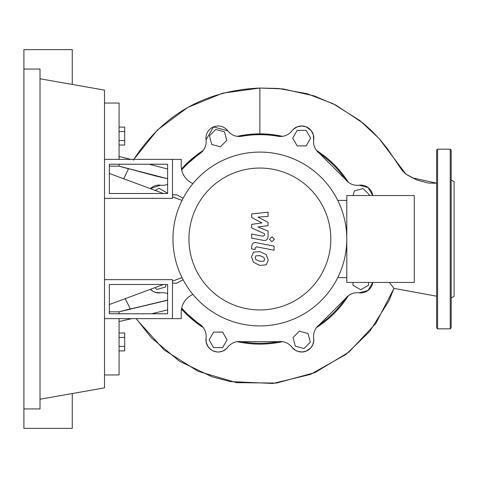<?xml version="1.0" encoding="UTF-8"?>
<svg xmlns="http://www.w3.org/2000/svg" width="478" height="478" viewBox="0 0 478 478"><rect width="100%" height="100%" fill="white"/><g stroke="black" fill="none" stroke-linecap="round" stroke-linejoin="round"><path stroke-width="0.72" d="M109.354 284.494L167.623 284.494L167.623 313.777L109.354 313.777L109.354 284.494M104.503 279.642L172.48 279.642L172.48 318.629L104.503 318.629M182.004 277.599L172.48 281.136M163.416 284.494L109.354 304.552M109.354 173.448L163.416 193.506M172.48 196.864L182.004 200.401M303.978 348.534L295.314 346.209L292.996 337.546L299.336 331.2L307.999 333.525L310.324 342.188L303.978 348.534M368.514 282.456L368.514 285.264L360.747 289.752L352.973 285.264L352.973 282.456M353.152 195.544L354.401 190.877L363.065 188.553L369.41 194.899L369.237 195.544M306.147 130.363L310.628 138.136L306.147 145.904L297.173 145.904L292.685 138.136L297.173 130.363L306.147 130.363M215.775 129.466L224.445 131.791L226.763 140.454L220.418 146.8L211.754 144.476L209.436 135.812L215.775 129.466M155.195 190.453L159.013 188.248L166.78 192.736L166.78 193.506M166.057 284.494L165.358 287.123L156.688 289.447L154.902 287.654M213.612 347.637L209.131 339.864L213.612 332.096L222.587 332.096L227.068 339.864L222.587 347.637L213.612 347.637M160.626 185.189L150.391 188.673A12.141 12.141 0 0 1 160.614 185.189A14.567 14.567 0 0 0 167.623 184.394M181.682 169.947A104.323 104.323 0 0 1 199.989 153.581A14.567 14.567 0 0 0 206.066 139.737A12.141 12.141 0 0 1 227.737 130.757A14.567 14.567 0 0 0 241.826 136.254A104.323 104.323 0 0 1 277.927 136.254A14.567 14.567 0 0 0 292.016 130.757A12.141 12.141 0 0 1 313.693 139.737A14.567 14.567 0 0 0 319.77 153.581A104.323 104.323 0 0 1 345.295 179.113A14.567 14.567 0 0 0 359.145 185.189A12.141 12.141 0 0 1 372.768 195.544L368.096 187.555L359.133 185.189M359.115 292.811L368 290.516L372.768 282.456A12.141 12.141 0 0 1 359.145 292.811A14.567 14.567 0 0 0 345.295 298.887A104.323 104.323 0 0 1 319.77 324.419A14.567 14.567 0 0 0 313.693 338.263A12.141 12.141 0 0 1 292.016 347.243A14.567 14.567 0 0 0 277.927 341.746A104.323 104.323 0 0 1 241.826 341.746A14.567 14.567 0 0 0 227.737 347.243A12.141 12.141 0 0 1 206.066 338.263A14.567 14.567 0 0 0 199.989 324.419A104.323 104.323 0 0 1 181.682 308.053M167.623 293.606A14.567 14.567 0 0 0 160.614 292.811A12.141 12.141 0 0 1 150.391 289.327L153.307 291.496L155.374 292.363L160.632 292.811M188.941 239A70.941 70.941 0 0 0 259.877 309.941A70.941 70.941 0 0 0 330.818 239A70.941 70.941 0 0 0 259.877 168.059A70.941 70.941 0 0 0 188.941 239M172.964 239A86.912 86.912 0 0 0 259.877 325.912A86.912 86.912 0 0 0 346.795 239L346.795 282.456L414.283 282.456L414.283 195.544L346.795 195.544L346.795 239A86.912 86.912 0 0 0 259.877 152.088A86.912 86.912 0 0 0 172.964 239M337.749 200.401L346.795 200.401M337.749 277.599L346.795 277.599M191.128 295.338A19.425 19.425 0 0 0 181.222 312.277A19.425 19.425 0 0 1 191.128 295.338L192.879 294.358M183.074 279.69L176.848 283.185L172.48 283.185L172.48 318.629L181.222 318.629L181.222 312.277M183.074 198.31L176.848 194.815L172.48 194.815L172.48 159.371L181.222 159.371L181.222 165.723A19.425 19.425 0 0 0 191.128 182.662L192.879 183.642M263.856 261.179L264.579 259.399L263.856 257.373L259.895 255.658L255.897 255.826L255.174 257.57L255.897 259.632L259.895 261.352L263.856 261.179M266.246 254.66L259.895 251.571L253.507 252.187L251.5 256.859L253.507 262.344L259.895 265.439L266.246 264.818L268.26 260.116L266.246 254.66M274.079 246.14L256.369 242.699C253.645 242.083 252.085 243.368 251.685 246.57L251.685 248.895L255.144 249.564L255.144 247.992L256.626 246.833L274.079 250.227L274.079 246.14M269.473 239.275L271.952 241.754L274.432 239.275L271.952 236.801L269.473 239.275M251.685 217.496L261.968 222.915L251.685 224.349L251.685 227.922L264.615 233.808L264.615 235.074L263.145 236.24L251.673 234.041L251.673 238.128L263.414 240.374C266.144 240.984 267.698 239.687 268.08 236.491L268.074 231.071L257.947 226.978L268.074 225.58L268.074 222.384L257.947 217.084L268.074 216.415L268.074 212.196L251.685 213.917L251.685 217.496M109.354 193.506L167.623 193.506L167.623 164.223L109.354 164.223L109.354 193.506M104.503 198.358L172.48 198.358L172.48 159.371L104.503 159.371M119.07 145.031L124.698 145.031L124.698 127.094L119.07 127.094M119.07 140.55L124.698 140.55M119.07 131.575L124.698 131.575M119.07 337.45L124.698 337.45L124.698 332.969L119.07 332.969M119.07 350.906L124.698 350.906L124.698 337.45M119.07 346.425L124.698 346.425M206.066 139.755L213.475 126.909L227.749 130.775M181.491 168.955L203.252 150.433A105.124 105.124 0 0 0 181.491 168.955M203.252 327.567L181.491 309.045A105.124 105.124 0 0 0 203.252 327.567M227.755 347.225L226.429 348.695L222.921 351.007L219.312 351.945L216.928 351.945L213.146 350.948L211.037 349.741L207.972 346.562L206.209 342.326L206.066 338.251M282.462 341.668L237.297 341.668A105.124 105.124 0 0 0 282.462 341.668M237.297 136.332L259.877 133.876L282.462 136.332A105.124 105.124 0 0 0 237.297 136.332M316.508 150.433L348.444 182.375A105.124 105.124 0 0 0 316.508 150.433M348.444 295.625L316.508 327.567A105.124 105.124 0 0 0 348.444 295.625M313.688 338.245L313.747 340.969L312.678 344.961L310.682 347.99L306.47 351.013L302.466 351.975L298.075 351.461L295.482 350.314L292.004 347.225M372.768 282.456A12.141 12.141 0 0 1 359.145 292.811M292.01 130.769L293.151 129.472L297.202 126.843L301.738 125.995L306.177 126.867L311.118 130.524L313.311 134.73L313.693 139.737M136.242 318.629L151.442 337.892L179.375 361.171L212.244 376.855L230.294 381.575L272.89 383.476L310.479 374.405L346.114 354.329L369.751 331.403L388.895 300.853L393.968 288.383L389.397 282.456M133.284 160.22C162.777 114.511 204.972 90.456 259.877 88.042L278.507 88.478L307.217 93.742L333.094 103.714L359.916 120.587L378.964 138.417L405.942 174.165L412.508 177.852L436.617 183.194L428.378 183.08L416.834 180.003L405.667 173.962L402.106 170.341L387.252 148.473L379.765 139.319L371.304 130.47L362.963 123.031L335.819 105.094L314.285 95.935L282.856 88.914L259.877 88.042L259.877 133.876M167.623 178.76L155.26 175.874L128.54 168.656L123.748 178.79L128.54 168.656M167.623 178.706L119.07 166.165L119.07 164.223M128.468 168.794L119.07 166.165L109.354 166.165M130.404 309.015L125.17 298.684L130.404 309.015L167.623 300.088M119.07 313.777L119.07 311.835L130.291 308.824M109.354 311.835L119.07 311.835L167.623 300.226M167.623 169.039L149.267 164.223M130.966 159.371L119.07 156.455L119.07 103.045L104.503 103.045M119.07 159.371L119.07 156.455M104.503 374.955L119.07 374.955L119.07 318.629M119.07 321.545L131.88 318.629M151.532 313.777L167.623 309.869M451.184 297.979L454.1 296.294L454.1 181.706L451.184 180.021M451.184 239L451.184 327.854L450.216 328.828L450.216 149.172L451.184 150.146L451.184 239M436.617 327.854L436.617 150.146L437.591 149.172L437.591 328.828L436.617 327.854M23.9 69.059L40.021 69.059L40.021 408.941L23.9 408.941L23.9 49.634L72.262 49.634L72.262 84.451M72.262 393.549L72.262 428.366L23.9 428.366L23.9 408.941M40.021 78.768L104.503 90.139L104.503 387.861L40.021 399.232M436.617 296.193L393.968 288.383L375.887 323.343L348.868 352.155L314.9 372.601L276.505 383.057L236.574 382.657L198.125 371.346L164.097 349.914L137.108 319.919M259.877 88.042L222.539 93.204L187.657 107.484L157.435 130.004L133.798 159.371M450.216 328.828L437.591 328.828M437.591 149.172L450.216 149.172"/></g></svg>
